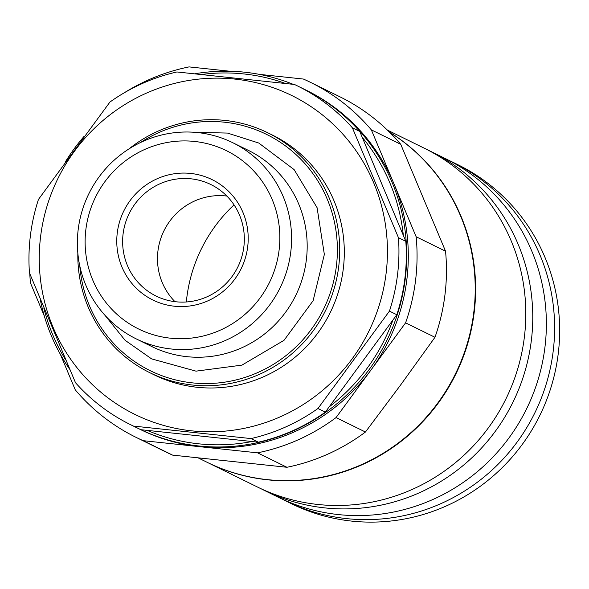<?xml version="1.0" encoding="UTF-8"?>
<svg xmlns="http://www.w3.org/2000/svg" width="589" height="589" viewBox="0 0 589 589"><rect width="100%" height="100%" fill="white"/><g stroke="black" fill="none" stroke-linecap="round" stroke-linejoin="round"><path stroke-width="0.88" d="M186.338 301.973A149.076 145.314 116.2 0 1 234.039 204.869M174.962 301.671A62.117 60.549 116.2 0 1 162.262 282.602A62.117 60.549 116.2 0 1 170.103 220.72A62.117 60.549 116.2 0 1 226.846 196.056M239.546 215.125A62.117 60.549 116.2 0 1 225.035 284.597A62.117 60.549 116.2 0 1 156.092 296.053A62.117 60.549 116.2 0 1 129.138 213.608A62.117 60.549 116.2 0 1 210.869 184.548A62.117 60.549 116.2 0 1 239.546 215.125M243.036 212.622A67.08 65.394 -63.8 0 0 130.081 200.613A67.08 65.394 -63.8 0 0 174.337 306.206A67.08 65.394 -63.8 0 0 243.036 212.622M272.192 199.524A99.386 96.876 116.2 0 1 170.412 338.182A99.386 96.876 116.2 0 1 104.849 181.736A99.386 96.876 116.2 0 1 272.192 199.524M283.154 196.476A109.318 106.565 -63.8 0 0 232.677 142.671A109.318 106.565 -63.8 0 0 88.829 193.81A109.318 106.565 -63.8 0 0 136.28 338.911A109.318 106.565 -63.8 0 0 226.117 340.147A109.318 106.565 -63.8 0 0 283.154 196.476M136.28 338.911L151.888 346.582A109.318 106.565 -63.8 0 0 241.726 347.812A109.318 106.565 -63.8 0 0 307.127 249.927A109.318 106.565 -63.8 0 0 248.286 150.335L232.677 142.671M140.425 142.553A131.686 128.358 116.2 0 1 327.234 199.148A131.686 128.358 116.2 0 1 239.156 379.132A131.686 128.358 116.2 0 1 79.802 265.978M77.836 253.064A133.674 130.294 -63.8 0 0 149.834 372.704A133.674 130.294 -63.8 0 0 298.196 348.047A133.674 130.294 -63.8 0 0 329.428 198.537A133.674 130.294 -63.8 0 0 267.708 132.746A133.674 130.294 -63.8 0 0 129.006 148.884M267.708 132.746L272.287 134.999A133.674 130.294 116.2 0 1 334.007 200.79A133.674 130.294 116.2 0 1 302.775 350.3A133.674 130.294 116.2 0 1 154.414 374.95L149.834 372.704M373.75 182.943A177.701 173.218 116.2 0 1 306.162 402.648A177.701 173.218 116.2 0 1 83.064 374.921A177.701 173.218 116.2 0 1 120.539 107.301A177.701 173.218 116.2 0 1 373.75 182.943M109.944 102.037L38.462 199.421A188.826 184.062 -63.8 0 0 29.45 272.847L75.502 382.725A188.826 184.062 -63.8 0 0 130.699 424.75A188.826 184.062 -63.8 0 0 133.453 426.075L250.995 438.577A188.826 184.062 -63.8 0 0 317.957 408.501L389.439 311.117A188.826 184.062 -63.8 0 0 398.451 237.691L352.391 127.813A188.826 184.062 -63.8 0 0 297.202 85.788A188.826 184.062 -63.8 0 0 294.441 84.463L176.906 71.961A188.826 184.062 -63.8 0 0 109.944 102.037M130.699 424.75L138.062 428.372A188.826 184.062 -63.8 0 0 140.823 429.698L133.453 426.075M250.995 438.577L258.365 442.192L140.823 429.698M258.365 442.192A188.826 184.062 -63.8 0 0 325.319 412.123L317.957 408.501M389.439 311.117L396.809 314.732L325.319 412.123M396.809 314.732A188.826 184.062 -63.8 0 0 405.814 241.313L398.451 237.691M352.391 127.813L359.761 131.428L405.814 241.313M359.761 131.428A188.826 184.062 -63.8 0 0 304.572 89.403L297.202 85.788M138.26 428.468A188.826 184.062 -63.8 0 0 138.459 428.571A188.826 184.062 -63.8 0 0 198.787 445.976A188.826 184.062 -63.8 0 0 252.74 443.657A188.826 184.062 -63.8 0 0 404.658 283.243A188.826 184.062 -63.8 0 0 304.969 89.602A188.826 184.062 -63.8 0 0 304.771 89.506M147.169 430.375A186.838 182.126 -63.8 0 0 252.018 441.522M43.844 308.062A186.838 182.126 -63.8 0 0 65.674 359.931M285.4 83.439A186.838 182.126 -63.8 0 0 201.725 74.464M403.332 235.379A186.838 182.126 -63.8 0 0 362.25 137.362M329.185 406.866A186.838 182.126 -63.8 0 0 392.944 319.996M293.145 84.315A188.826 184.062 -63.8 0 0 194.819 73.765M84.028 136.434A188.826 184.062 -63.8 0 0 65.526 161.607M40.251 299.352A188.826 184.062 -63.8 0 0 69.664 369.229M138.459 428.571L140.057 429.352A188.826 184.062 -63.8 0 0 200.378 446.764A188.826 184.062 -63.8 0 0 370.82 370.216A188.826 184.062 -63.8 0 0 393.754 183.319A188.826 184.062 -63.8 0 0 306.56 90.382L304.969 89.602M259.337 74.361L303.409 79.051A197.771 192.78 116.2 0 1 310.506 82.357A197.771 192.78 116.2 0 1 371.35 129.874L416.151 236.763A197.771 192.78 116.2 0 1 405.585 322.853L336.054 417.579A197.771 192.78 116.2 0 1 257.548 452.838L143.208 440.682A197.771 192.78 116.2 0 1 136.111 437.377A197.771 192.78 116.2 0 1 75.267 389.859L60.365 354.306M123.97 92.966A197.771 192.78 116.2 0 1 189.076 66.896L229.813 71.225M44.308 315.998L30.466 282.97A197.771 192.78 116.2 0 1 29.789 273.686M136.111 437.377L165.502 451.815A197.771 192.78 -63.8 0 0 172.599 455.12L143.208 440.682M172.599 455.12L286.939 467.276A197.771 192.78 -63.8 0 0 365.445 432.017L336.054 417.579M257.548 452.838L286.939 467.276M365.445 432.017L400.689 384.889L434.976 337.283A197.771 192.78 -63.8 0 0 445.542 251.201L416.151 236.763M405.585 322.853L434.976 337.283M445.542 251.201L400.741 144.312A197.771 192.78 -63.8 0 0 339.897 96.795L310.506 82.357M371.35 129.874L400.741 144.312M389.572 132.208A188.826 184.062 116.2 0 1 460.664 216.192A188.826 184.062 116.2 0 1 416.548 427.393A188.826 184.062 116.2 0 1 206.967 462.218L198.346 457.984M207.166 462.313A188.826 184.062 -63.8 0 0 207.365 462.417A188.826 184.062 -63.8 0 0 362.544 464.544A188.826 184.062 -63.8 0 0 474.992 304.542A188.826 184.062 -63.8 0 0 389.425 132.069M207.365 462.417L257.548 487.066A188.826 184.062 -63.8 0 0 412.727 489.194A188.826 184.062 -63.8 0 0 525.697 320.121A188.826 184.062 -63.8 0 0 424.058 148.097L387.4 130.095M452.867 162.255L457.911 164.729A188.826 184.062 116.2 0 1 559.55 336.746A188.826 184.062 116.2 0 1 446.587 505.826A188.826 184.062 116.2 0 1 291.408 503.698L286.364 501.217A188.826 184.062 -63.8 0 0 441.544 503.345A188.826 184.062 -63.8 0 0 554.507 334.272A188.826 184.062 -63.8 0 0 452.867 162.255A188.826 184.062 -63.8 0 0 448.722 160.282M261.052 488.737A188.826 184.062 -63.8 0 0 264.52 490.49A188.826 184.062 -63.8 0 0 419.699 492.618A188.826 184.062 -63.8 0 0 532.662 323.545A188.826 184.062 -63.8 0 0 431.023 151.52A188.826 184.062 -63.8 0 0 427.526 149.849M282.271 499.141A188.826 184.062 -63.8 0 0 286.364 501.217M264.52 490.49L278.126 497.175A188.826 184.062 -63.8 0 0 433.305 499.303A188.826 184.062 -63.8 0 0 546.268 330.223A188.826 184.062 -63.8 0 0 444.629 158.205L431.023 151.52M104.783 315.093L125.14 340.332L151.609 358.885L196.012 371.151L241.946 365.121L284.023 340.317L313.112 300.729L324.348 254.448L317.081 207.674L294.117 169.595L258.762 143.031L227.487 133.07L194.569 132.297"/></g></svg>
